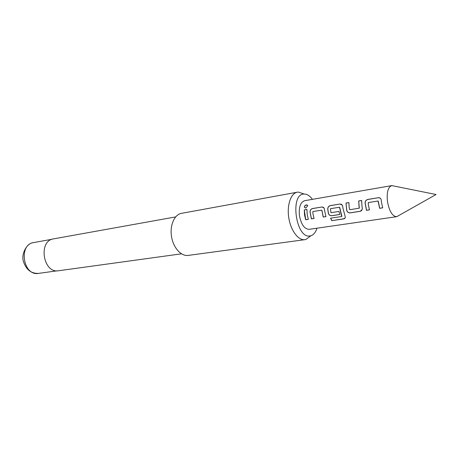 <?xml version="1.0" encoding="UTF-8"?>
<svg xmlns="http://www.w3.org/2000/svg" width="459" height="459" viewBox="0 0 459 459"><rect width="100%" height="100%" fill="white"/><g stroke="black" fill="none" stroke-linecap="round" stroke-linejoin="round"><path stroke-width="0.69" d="M306.4 204.88L307.679 205.775L305.74 208.116L304.346 207.152C304.432 205.976 305.12 205.219 306.4 204.88L307.507 205.196M398.659 215.604L396.674 216.688C392.388 216.321 389.324 211.306 387.482 201.639C386.564 192.436 387.981 187.1 391.745 185.62L393.965 186.044M312.401 199.344C309.854 195.827 307.14 194.065 304.265 194.054L304.145 194.054C289.566 193.537 295.871 238.961 309.986 235.943L310.881 235.754C313.612 234.853 315.643 232.334 316.98 228.198M310.221 236.242L305.912 239.443L304.885 239.667C298.367 240.682 290.776 230.636 288.797 217.882C286.732 205.139 290.84 193.233 297.346 192.189L298.396 192.08L303.485 193.79M175.625 216.923L53.594 238.864C37.913 240.751 43.094 273.725 58.603 270.747L58.7 270.73M297.346 192.189L181.523 213.337C174.454 214.508 169.675 225.237 171.511 236.494C173.25 247.762 181.116 256.483 188.201 255.411L188.207 255.411M381.544 202.585L382.708 207.841L379.65 208.317L378.044 201.002L368.279 202.58L368.313 204.691L369.478 209.889L366.489 210.354L365.077 202.884C365.18 201.065 366.081 199.917 367.785 199.447L378.342 197.709C380.023 197.605 381.004 198.454 381.286 200.256L381.544 202.585M361.962 205.701L362.34 209.178L360.372 211.301L350.165 212.884C348.456 212.97 347.302 212.156 346.711 210.434L346.017 203.044L348.897 202.568L349.196 207.732L349.747 209.74L359.305 208.156L358.697 200.95L361.646 200.463L361.962 205.701M343.062 208.713L345.111 216.172C345.593 217.641 345.099 218.553 343.625 218.903L331.823 220.676L330.56 218.203L341.68 216.505L339.499 207.238L330.4 208.707L330.968 212.706L338.96 211.438L339.763 214.496L331.702 215.741C330.044 215.828 328.925 215.019 328.346 213.332L327.726 208.925C327.835 207.175 328.684 206.074 330.273 205.621L340.119 204.014L342.477 205.351L343.062 208.713M324.811 211.616L325.965 216.631L323.211 217.05L321.816 210.165L312.877 211.53L312.906 213.51L314.054 218.467L311.363 218.88L309.997 211.788C310.112 210.061 310.938 208.977 312.476 208.541L321.983 206.986L324.157 208.076L324.811 211.616M307.186 214.422L308.328 219.345L305.671 219.758L304.529 214.846L304.288 209.889L306.945 209.453L307.186 214.422M391.745 185.62L304.627 200.692C300.421 202.184 298.689 207.17 299.434 215.655C301.19 224.543 304.432 229.104 309.171 229.328L396.674 216.688M308.316 219.299L305.74 219.695L304.288 209.889M304.374 209.935L306.939 209.516M305.826 208.179L304.432 207.227C304.518 206.068 305.201 205.322 306.48 204.984M314.036 218.415L311.437 218.817L310.083 211.806C310.186 210.079 311.013 209.011 312.568 208.593L312.476 208.541M325.953 216.585L323.285 216.987L321.868 210.297M312.568 208.593L321.983 206.986M322.075 207.038L323.503 207.319M345.191 217.864L343.671 218.788L331.823 220.676M331.868 220.561L330.652 218.186M339.746 214.445L331.771 215.678C330.119 215.764 329 214.967 328.426 213.297L327.812 208.943C327.91 207.193 328.759 206.102 330.36 205.672L340.119 204.014M340.205 204.066L341.731 204.364M341.857 216.206L339.7 207.422M361.772 210.532L360.441 211.238L350.234 212.821C348.524 212.913 347.377 212.104 346.792 210.406L346.711 210.434M359.173 208.254L358.697 200.95M358.783 201.002L361.64 200.531M346.792 210.406L346.017 203.044M346.103 203.096L348.892 202.631M369.461 209.838L366.557 210.285L365.163 202.901C365.249 201.088 366.156 199.952 367.871 199.504L367.785 199.447M382.691 207.789L379.713 208.248L378.268 201.185M367.871 199.504L378.342 197.709M378.428 197.76L380.172 198.11M38.516 273.392C31.183 273.662 26.152 269.685 23.432 261.469C20.976 254.561 26.542 242.943 33.691 242.564C18.142 244.463 23.139 276.318 38.533 273.392L38.631 273.375M391.814 185.608L436.05 194.513L396.742 216.682M33.691 242.564L52.108 239.254M188.201 255.411L304.885 239.667M58.654 270.741L181.477 253.827M38.585 273.38L57.117 270.827M304.265 194.054L298.396 192.08M310.881 235.754L305.912 239.443"/></g></svg>
